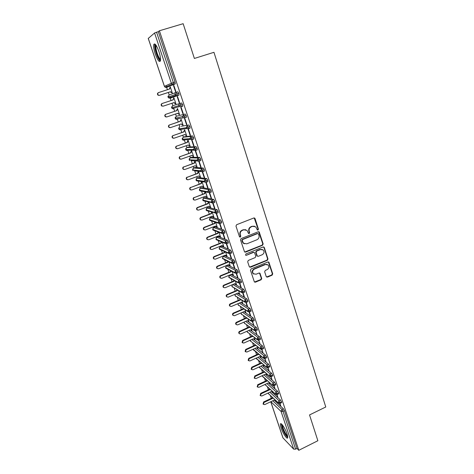 <?xml version="1.0" encoding="UTF-8"?>
<svg xmlns="http://www.w3.org/2000/svg" width="474" height="474" viewBox="0 0 474 474"><rect width="100%" height="100%" fill="white"/><g stroke="black" fill="none" stroke-linecap="round" stroke-linejoin="round"><path stroke-width="0.71" d="M257.992 230.068L258.431 229.114L255.071 218.609L253.809 217.987L236.615 224.717L235.975 226.092L239.441 236.65L240.336 237.077L240.78 236.123L240.336 234.76C239.891 232.764 240.567 231.3 242.356 230.376L243.79 229.813L247.001 230.4L248.494 233.427L249.2 233.558L249.638 232.604L249.2 231.247C248.761 229.256 249.437 227.798 251.214 226.88L252.636 226.317L255.77 226.868L257.305 229.943L257.992 230.068M257.37 229.997L258.052 229.001L254.206 217.922M239.69 237L240.431 235.993L239.986 234.636L240.336 234.76M248.566 233.486L249.277 232.485L248.838 231.128L249.2 231.247M281.112 427.921C280.472 425.996 280.252 424.692 280.436 424.005C280.869 421.925 285.253 428.49 287.001 433.906C287.629 435.819 287.848 437.111 287.659 437.786C287.179 439.836 282.818 433.218 281.112 427.921M155.271 54.018C153.878 49.699 153.369 46.541 153.748 44.55C154.814 42.838 156.533 45.149 158.903 51.482C160.289 55.831 160.787 58.972 160.408 60.903C159.317 62.574 157.605 60.281 155.271 54.018M266.222 276.567L267.454 277.136L272.112 275.181L272.722 273.842L268.877 262.169L267.887 261.998L251.09 268.936L250.468 270.287L254.396 281.977L255.427 282.178L261.109 279.796L261.725 278.451L259.936 273.249L258.917 273.06L256.096 274.233L253.347 273.699C252.144 271.857 252.5 270.322 254.419 269.09L265.47 264.516L268.118 264.996C269.38 266.832 269.048 268.379 267.117 269.647L265.286 270.405L264.67 271.75L266.222 276.567M159.394 30.769L298.81 450.3L317.864 440.731L309.528 414.934L325.774 406.994L213.958 52.312L194.376 58.45L183.154 23.7L159.394 30.769L158.298 31.687L156.556 32.202L173.354 82.577L175.054 82.032L158.298 31.687M262.537 245.271L263.159 243.92L259.195 231.946L258.217 231.774L241.148 238.57L240.519 239.939L244.56 251.931L245.591 252.132L262.537 245.271L262.158 245.135L262.78 243.784L258.656 231.709M264.326 247.564L267.97 258.97L267.354 260.315L250.539 267.241L249.277 266.666L247.677 261.772L248.299 260.416L255.172 257.601L255.8 256.25L254.497 252.595L253.489 252.405L246.314 255.32L245.591 255.184L245.864 253.957L263.082 246.972L264.326 247.564L263.947 247.428L267.585 258.81L267.97 258.97M148.279 38.412L154.565 32.99L156.556 32.202M298.81 450.3L296.991 448.422L295.598 449.127L293.69 449.156L282.913 437.816L270.749 401.745M271.282 398.344L270.334 395.529M268.391 389.752L267.443 386.92M265.481 381.102L264.522 378.252M262.549 372.392L261.583 369.524M259.598 363.617L258.626 360.732M256.624 354.777L255.646 351.874M253.626 345.878L252.648 342.957M250.61 336.913L249.62 333.974M247.57 327.884L246.581 324.933M244.513 318.789L243.512 315.82M241.432 309.629L240.425 306.642M238.321 300.403L237.314 297.399M235.199 291.107L234.18 288.085M232.047 281.74L231.022 278.706M228.871 272.307L227.846 269.262M225.671 262.803L224.64 259.746M223.473 256.274L223.367 255.948M222.448 253.229L221.417 250.159M220.268 246.753L220.12 246.302M219.207 243.589L218.164 240.502M217.039 237.16L216.849 236.579M215.937 233.866L214.894 230.773M213.792 227.496L213.555 226.791M212.642 224.078L211.594 220.973M210.515 217.756L210.231 216.926M209.318 214.212L208.27 211.096M207.209 207.95L206.889 206.984M205.977 204.27L204.922 201.154M203.885 198.067L203.518 196.965M202.605 194.257L201.551 191.129M200.538 188.107L200.117 186.874M199.21 184.167L198.156 181.038M197.16 178.076L196.698 176.701M195.786 173.994L194.731 170.865M193.759 167.968L193.25 166.451M192.337 163.749L191.283 160.621M190.329 157.777L189.772 156.124M188.859 153.422L187.811 150.294M186.874 147.515L186.27 145.714M185.358 143.012L184.309 139.895M183.397 137.17L182.739 135.226M181.832 132.524L180.784 129.414M179.889 126.748L179.184 124.656M178.271 121.954L177.229 118.856M176.352 116.243L175.593 113.997M174.687 111.301L173.65 108.22M172.791 105.655L171.979 103.261M171.073 100.559L169.745 96.607M169.194 94.984L168.347 92.454M167.423 89.716L166.652 87.417M166.647 87.4L166.048 85.622M169.953 87.056L170.385 87.252L169.556 89.023L158.63 92.554C157.546 93.236 157.451 94.077 158.352 95.084L159.258 95.404L170.148 91.867L172.317 93.011L170.273 86.92L169.953 87.056L170.284 86.949M173.49 85.563L173.828 85.421L175.907 91.642L175.564 91.772L173.49 85.563L173.839 85.45M296.991 448.422L284.43 410.68L283.008 411.367L295.598 449.127M272.769 400.785L281.989 409.5L283.411 408.819L274.369 400.34M283.411 408.819L284.43 410.68M175.054 82.032L175.22 83.898L166.51 87.459L175.22 83.898M269.848 392.211L279.05 400.708L280.484 400.026L281.503 401.881L281.485 402.716M280.484 400.026L271.418 391.725M275.133 400.631L275.536 401.01L275.234 400.103M279.624 403.51L280.762 405.898L279.944 403.445M266.909 383.579L276.093 391.844L277.533 391.169L278.552 393.017L278.534 393.87M277.533 391.169L268.438 383.051M272.236 392.045L272.663 392.431L272.301 391.352M276.668 394.658L277.847 397.171L276.988 394.593M263.941 374.887L273.119 382.921L274.565 382.245L275.584 384.082L275.56 384.965M274.565 382.245L265.422 374.306M269.315 383.395L269.771 383.798L269.345 382.53M273.694 385.741L274.914 388.384L274.013 385.676M260.955 366.129L270.115 373.933L271.572 373.257L272.586 375.088L272.562 375.989M271.572 373.257L262.371 365.495L263.834 366.082M266.394 374.703L266.856 375.106L266.37 373.648M270.695 376.765L271.963 379.532L271.015 376.694M257.939 357.313L267.093 364.873L268.557 364.204L269.57 366.029L269.546 366.947M268.557 364.204L259.355 356.673M263.449 365.928L263.923 366.343L263.372 364.702M267.674 367.717L268.989 370.609L268 367.646M254.899 348.437L264.054 355.749L265.517 355.085L266.536 356.898L266.507 357.84M265.517 355.085L256.321 347.798M260.493 357.106L260.967 357.526L260.35 355.69M264.634 358.605L265.991 361.626L264.96 358.534M251.836 339.491L260.984 346.559L262.46 345.896L263.473 347.703L263.443 348.663M262.46 345.896L253.264 338.857M257.512 348.218L257.986 348.645L257.311 346.618M261.571 349.421L262.969 352.579L261.897 349.356M248.749 330.491L257.897 337.298L259.379 336.641L260.392 338.442L260.362 339.42M259.379 336.641L250.183 329.857M254.508 339.266L254.988 339.692L254.242 337.47M258.484 340.172L259.93 343.466L258.81 340.107M245.633 321.419L254.781 327.972L256.274 327.315L257.281 329.104L257.252 330.111M256.274 327.315L247.073 320.791M251.487 330.248L251.967 330.68L251.155 328.263M255.373 330.858L256.867 334.283L255.699 330.787M242.481 312.289L251.647 318.569L253.146 317.918L254.153 319.701L254.123 320.726M253.146 317.918L243.932 311.667M248.441 321.165L248.927 321.603L248.05 318.984M252.239 321.473L253.78 325.034L252.565 321.402M239.305 303.087L248.489 309.101L249.994 308.456L251.001 310.227L250.965 311.276M249.994 308.456L240.762 302.471M245.372 312.016L245.864 312.461L244.916 309.641M249.081 312.016L250.213 315.406L250.669 315.714L249.413 311.945M236.099 293.827L245.301 299.562L246.818 298.916L247.825 300.682L247.789 301.754M246.818 298.916L237.563 293.21M242.285 302.803L242.777 303.253L241.764 300.226M245.899 302.483L247.084 306.038L247.541 306.328L246.231 302.418M232.864 284.501L242.096 289.946L243.618 289.306L244.62 291.06L244.584 292.162M243.618 289.306L234.328 283.89M239.174 293.519L239.666 293.975L238.582 290.74M242.7 292.891L243.938 296.594L244.383 296.872L243.032 292.814M241.396 281.366L237.912 282.314L228.705 277.053L229.511 275.228L231.158 274.553L229.689 275.157L238.866 280.258L240.395 279.624L241.396 281.366L241.355 282.492M240.395 279.624L231.158 274.553M236.04 284.169L236.532 284.625L235.382 281.183M239.471 283.227L240.762 287.084L241.201 287.339L239.803 283.144M227.84 265.244L226.531 265.778L235.608 270.5L237.142 269.866L238.144 271.602L238.108 272.757M237.142 269.866L228.012 265.173M232.882 274.748L233.38 275.21L232.153 271.561M236.224 273.486L237.563 277.497L238.001 277.74L236.55 273.397M224.67 255.788L223.349 256.321L232.325 260.664L233.872 260.036L234.873 261.761L234.831 262.94M233.872 260.036L224.836 255.723M229.7 265.256L230.198 265.73L228.901 261.861M232.947 263.668L234.34 267.846L234.772 268.065L233.273 263.585M221.482 246.267L220.143 246.8L229.019 250.752L230.571 250.13L231.573 251.842L231.525 253.051M230.571 250.13L221.636 246.207M226.495 255.699L226.999 256.173L225.63 252.091M229.647 253.78L231.093 258.117L231.519 258.318L229.973 253.697M218.271 236.674L216.914 237.207L225.683 240.768L227.247 240.146L228.243 241.853L228.201 243.085M227.247 240.146L218.419 236.615M222.075 245.52L223.769 246.545L222.33 242.244M226.317 243.814L227.816 248.311L228.243 248.494L226.643 243.707M215.036 227.01L213.661 227.544L222.33 230.702L223.9 230.086L224.889 231.78L224.842 233.042M223.9 230.086L215.172 226.957M218.792 235.815L220.523 236.846L219.006 232.325M222.964 233.771L224.522 238.434L224.937 238.6L223.295 233.67M211.777 217.276L210.385 217.809L218.941 220.558L220.523 219.948L221.512 221.631L221.459 222.928M220.523 219.948L211.902 217.222M215.486 226.039L217.246 227.076L215.658 222.33M219.586 223.651L221.198 228.48L221.613 228.628L219.924 223.568M208.489 207.464L207.079 207.997L215.534 210.332L217.122 209.727L218.111 211.398L218.052 212.731M217.122 209.727L208.607 207.416M212.156 216.185L213.946 217.228L212.281 212.263M216.18 213.448L217.85 218.449L218.259 218.579L216.505 213.324M205.183 197.581L203.755 198.114L212.097 200.028L213.691 199.43L214.681 201.089L214.609 202.451M213.691 199.43L205.289 197.54M208.797 206.261L210.622 207.31L208.88 202.12M212.749 203.168L214.479 208.341L214.882 208.447L213.075 203.038M201.853 187.621L200.401 188.16L208.631 189.647L210.237 189.049L211.22 190.696L211.143 192.1M210.237 189.049L201.948 187.586M205.42 196.254L207.268 197.314L205.455 191.893M205.076 191.822L204.318 193.617L194.34 197.557C193.386 198.138 193.232 198.884 193.872 199.797L195.199 200.075L205.538 196.212L206.788 196.929M209.289 192.805L211.078 198.156L211.475 198.245L209.632 192.728M198.493 177.59L197.024 178.123L205.135 179.178L206.753 178.585L207.736 180.221L207.642 181.661M206.753 178.585L198.576 177.56M202.007 186.175L203.897 187.242L202.001 181.595M201.628 181.542L200.929 183.533L190.892 187.42C189.932 188.006 189.778 188.759 190.441 189.689L191.757 189.961L202.149 186.122L203.417 186.874M205.805 182.36L207.648 187.888L208.045 187.959L206.172 182.277L196.509 180.795L196.052 180.079M195.11 167.482L193.623 168.015L201.616 168.631L203.239 168.045L204.223 169.668L204.418 171.037L204.11 171.15M203.239 168.045L195.181 167.452M198.576 176.02L200.496 177.092L198.576 171.375M198.209 171.339L197.516 173.366L187.42 177.205C186.442 177.797 186.3 178.562 186.981 179.498L188.291 179.764L198.736 175.961L200.022 176.743M202.291 171.837L204.193 177.543L204.584 177.59L202.635 171.76M191.697 157.291L190.192 157.83L198.067 157.996L199.702 157.415L200.68 159.027L200.881 160.425L200.538 160.55M199.702 157.415L191.763 157.273M196.698 166.842L197.066 166.866L195.134 161.101L194.773 161.089L194.073 163.127L183.918 166.907C182.928 167.512 182.786 168.282 183.491 169.23L184.795 169.491L195.3 165.716L197.018 166.724M200.715 167.121L201.094 167.144L199.133 161.255L198.754 161.243L200.715 167.121L201.047 166.996M188.261 147.029L186.738 147.562L194.494 147.278L196.135 146.697L197.107 148.297L197.32 149.737L196.923 149.873M196.135 146.697L188.314 147.011M193.25 156.556L193.611 156.556L191.668 150.75L191.312 150.756L190.607 152.8L180.393 156.533C179.391 157.143 179.255 157.925 179.984 158.879L181.275 159.134L191.834 155.395L193.57 156.438M197.208 156.61L197.581 156.616L195.602 150.679L195.229 150.685L197.208 156.61L197.54 156.491M184.801 136.684L183.26 137.217L190.886 136.471L192.539 135.902L193.511 137.484L193.724 138.959L193.256 139.125M192.539 135.902L184.842 136.672M189.778 146.188L190.133 146.17L188.172 140.322L187.817 140.345L187.117 142.401L176.838 146.081C175.818 146.697 175.688 147.491 176.441 148.451L177.726 148.7L188.344 144.991L190.098 146.075M193.67 146.016L194.044 145.998L192.047 140.02L191.68 140.049L193.67 146.016L194.008 145.897M181.311 126.262L188.913 125.012L189.884 126.588L190.104 128.099L189.499 128.3M188.474 128.454L187.005 128.661M188.913 125.012L181.341 126.25M186.276 135.742L186.626 135.706L184.647 129.805L183.598 131.92L173.253 135.54C172.222 136.174 172.098 136.974 172.88 137.946L174.148 138.183L184.824 134.509L186.596 135.629M190.11 135.339L190.471 135.303L188.462 129.272L188.101 129.325L190.11 135.339L190.447 135.22M185.257 114.038L176.215 116.29L185.257 114.038L186.223 115.597L186.448 117.149L185.559 117.445M184.807 117.605L183.663 117.848M178.858 118.856L178.52 118.583M182.745 125.213L183.088 125.154L181.098 119.211L180.049 121.35L169.639 124.923C168.596 125.563 168.477 126.374 169.289 127.352L170.545 127.589L181.281 123.939L183.071 125.1M186.513 124.579L186.874 124.52L184.848 118.441L184.493 118.512L186.513 124.579L186.857 124.461M181.572 102.971L172.649 105.702L181.572 102.971L182.537 104.517L182.662 106.247L180.991 106.804L179.516 106.561L172.293 108.605L173.703 108.836M179.19 114.601L179.528 114.524L177.519 108.534L176.476 110.703L166.001 114.222C164.94 114.868 164.833 115.692 165.669 116.681L166.913 116.9L177.703 113.292L179.516 114.495M182.893 113.73L183.248 113.647L181.204 107.521L180.855 107.616L182.893 113.73L183.237 113.618M178.822 93.348L175.149 94.563C174.906 93.514 175.244 92.78 176.174 92.365L177.857 91.814L178.822 93.348L178.959 95.114L170.125 98.189M175.931 103.806L175.605 103.913L175.931 103.8L173.911 97.768L172.874 99.973M173.78 102.668L175.605 103.913M179.243 102.793L179.593 102.692L177.531 96.512L177.187 96.631L179.243 102.793L179.587 102.68M176.174 92.365L177.134 93.899L177.276 95.665L175.824 95.44L175.149 94.563L168.039 97.152L168.732 97.976L170.119 98.189L178.959 95.114M173.585 97.887L173.911 97.774M177.187 96.631L177.531 96.518M200.123 177.045L200.443 176.932M204.193 177.543L204.525 177.424M203.518 187.177L203.832 187.058M207.648 187.888L207.979 187.769M206.889 197.231L207.203 197.113M211.078 198.156L211.404 198.031M210.237 207.203L210.545 207.085M214.479 208.341L214.805 208.216M213.555 217.11L213.863 216.985M217.85 218.449L218.176 218.324M216.849 226.933L217.157 226.815M221.198 228.48L221.524 228.355M220.12 236.686L220.428 236.567M224.522 238.434L224.842 238.309M223.367 246.367L222.087 245.52L212.014 249.525L210.675 249.235C210.118 248.364 210.29 247.647 211.191 247.096L221.275 243.097L221.773 242.013M227.816 248.311L228.136 248.186M231.093 258.117L231.407 257.986M234.34 267.846L234.654 267.715M237.563 277.497L237.877 277.373M240.762 287.084L241.07 286.954M243.938 296.594L244.246 296.463M247.084 306.038L247.398 305.902M250.213 315.406L250.521 315.275M253.323 324.708L253.626 324.577M256.404 333.945L256.707 333.809M259.462 343.111L259.764 342.975M262.501 352.206L262.803 352.069M265.517 361.241L265.813 361.105M268.509 370.206L268.805 370.07M271.478 379.111L271.774 378.975M274.428 387.951L274.724 387.809M280.264 405.436L280.561 405.294M182.537 104.517L171.677 107.788M186.223 115.597L175.238 118.358M189.884 126.588L186.246 127.749L178.775 128.845M193.511 137.484L189.884 138.633L182.283 139.249M197.107 148.297L193.493 149.429L185.767 149.571M200.68 159.027L197.071 160.141L189.221 159.821M204.223 169.668L200.626 170.77L192.651 169.988M207.736 180.221L204.152 181.311L196.023 180.138M211.22 190.696L207.648 191.769L199.43 190.092M214.681 201.089L211.114 202.143L202.783 200.034M218.111 211.398L214.556 212.441L206.113 209.899M221.512 221.631L217.969 222.656L209.413 219.687M224.889 231.78L221.358 232.793L212.69 229.404M228.243 241.853L224.723 242.854L215.943 239.05M231.573 251.842L228.059 252.832L219.172 248.625M234.873 261.761L231.371 262.732L222.383 258.129M238.144 271.602L234.654 272.562L225.565 267.561M229.689 275.157L228.776 277.13L229.055 277.586L228.723 276.929M244.62 291.06L241.153 291.996L231.916 286.438L232.367 284.702M247.825 300.682L244.365 301.6L235.033 295.681L235.222 294.2M251.001 310.227L247.547 311.134L238.126 304.853L238.173 303.573M254.153 319.701L250.71 320.596L241.195 313.966L241.153 312.858M257.281 329.104L253.851 329.987L244.246 323.007L244.146 322.065M260.392 338.442L256.967 339.313L247.274 331.984L247.138 331.196M263.473 347.703L260.06 348.562L250.278 340.895L250.124 340.255M266.536 356.898L263.129 357.746L253.104 349.237M269.57 366.029L268.106 366.698L266.181 366.864L256.079 358.154M272.586 375.088L271.134 375.764L269.202 375.912L259.047 367M275.584 384.082L274.132 384.764L272.206 384.9L262.584 376.534M278.552 393.017L277.112 393.698L275.187 393.817L264.954 384.491M281.503 401.881L280.069 402.562L278.149 402.669L267.917 393.124M254.437 226.175L252.636 226.317M248.838 231.128C248.4 229.138 249.069 227.686 250.847 226.768L252.269 226.211M245.692 229.683L243.79 229.813M239.986 234.636C239.542 232.639 240.217 231.182 242.007 230.257L243.435 229.694M244.691 252.038L262.158 245.135M258.502 233.99L257.625 233.564L242.652 239.536L242.208 240.49L243.482 243.221L246.747 243.849L256.955 239.749C258.721 238.831 259.385 237.385 258.958 235.412L258.502 233.99M244.323 243.802L243.126 243.085L242.327 241.787L241.858 240.359L242.297 239.406L257.252 233.445M249.597 267.123L266.969 260.155L267.585 258.81M254.011 252.346L253.122 252.257L246.314 255.32M245.627 255.213L245.959 255.166M262.264 254.704C264.225 253.424 264.551 251.854 263.236 249.994L260.599 249.52L256.683 251.107L256.061 252.464L257.358 256.114L258.36 256.304L262.264 254.704M262.24 249.425L260.599 249.52M257.465 256.209L256.742 255.563L255.693 252.316L256.316 250.959L260.22 249.377M263.947 247.428L263.562 246.913M267.206 264.445L265.47 264.516M253.833 274.085L252.98 273.516C251.777 271.679 252.132 270.144 254.052 268.918L265.09 264.35M254.455 282.036L260.736 279.607L261.352 278.268L259.485 273M266.512 277.006L271.721 274.997L272.337 273.664L268.397 261.932M159.258 95.404L158.055 95.203C157.155 94.196 157.244 93.36 158.334 92.679M159.56 95.28L170.468 91.743L172.204 92.685M170.059 87.382L169.254 89.124M170.148 91.867L170.468 91.743M163.252 106.135L161.723 106.022C160.852 105.027 160.953 104.197 162.025 103.533L162.333 103.433C161.255 104.096 161.154 104.926 162.025 105.927L163.252 106.135L174.1 102.562L175.493 103.587M173.691 98.207L173.194 99.866L162.333 103.433M166.599 116.977L165.361 116.758C164.519 115.769 164.632 114.951 165.687 114.299M177.62 108.836L176.808 110.62L166.001 114.222M177.406 113.393L179.083 114.281M176.476 110.703L176.808 110.62M170.184 127.654L168.969 127.405C168.163 126.428 168.282 125.622 169.325 124.982M181.192 119.489L180.387 121.285L169.639 124.923M181.003 124.034L182.638 124.899M180.049 121.35L180.387 121.285M173.691 138.254L172.554 137.975C171.778 137.01 171.902 136.21 172.927 135.582M184.73 130.06L183.942 131.873L173.253 135.54M184.57 134.592L186.169 135.428M183.598 131.92L183.942 131.873M160.532 60.103C159.388 59.949 158.067 57.763 156.55 53.532C155.099 48.863 154.767 45.948 155.573 44.793L155.668 44.74M156.13 45.38L155.987 45.711C155.679 47.299 156.082 49.829 157.19 53.289C158.375 56.673 159.495 58.681 160.544 59.327M154.921 44.017L154.826 44.283C154.447 46.262 154.945 49.397 156.325 53.692C157.718 57.68 159.057 60.145 160.336 61.099M287.694 436.714C286.035 435.784 284.258 432.839 282.356 427.898C281.734 426.002 281.568 424.817 281.864 424.343M282.397 424.947L282.972 427.874C284.441 431.808 285.97 434.486 287.558 435.908M281.272 423.839L281.989 427.518C283.837 432.46 285.745 435.79 287.718 437.508M177.175 148.765L176.115 148.463C175.362 147.503 175.493 146.715 176.506 146.099M188.249 140.547L187.467 142.378L176.838 146.081M188.113 145.074L189.671 145.874M187.117 142.401L187.467 142.378M180.641 159.193L179.646 158.873C178.917 157.919 179.054 157.137 180.055 156.533M191.733 150.957L190.963 152.8L180.393 156.533M195.667 149.689L195.021 149.92M191.626 155.466L193.149 156.242M190.607 152.8L190.963 152.8M184.078 169.532L183.154 169.2C182.449 168.258 182.591 167.482 183.574 166.884M195.193 161.284L194.435 163.145L183.918 166.907M195.116 165.782L196.597 166.534M194.073 163.127L194.435 163.145M187.497 179.788L186.632 179.445C185.95 178.514 186.098 177.75 187.07 177.157M198.63 171.529L197.883 173.407L187.42 177.205M197.516 173.366L197.883 173.407M190.892 189.967L190.086 189.618C189.428 188.693 189.576 187.941 190.542 187.354M201.723 181.815L202.096 181.874L201.302 183.592L190.892 187.42M200.929 183.533L201.302 183.592M194.269 200.064L193.516 199.708C192.877 198.796 193.031 198.049 193.984 197.468M205.485 191.988L204.691 193.694L194.34 197.557M204.318 193.617L204.691 193.694M197.628 210.077L196.923 209.727C196.301 208.821 196.461 208.08 197.397 207.511L197.759 207.612C196.823 208.187 196.663 208.927 197.285 209.834L198.612 210.118L208.898 206.22L210.136 206.907M208.815 202.102L208.056 203.725L197.759 207.612M208.43 202.007L207.677 203.63L197.397 207.511M207.677 203.63L208.056 203.725M200.964 220.019L200.301 219.669C199.696 218.775 199.856 218.04 200.786 217.471L201.154 217.596C200.224 218.164 200.064 218.899 200.668 219.794L202.001 220.084L212.233 216.156L213.454 216.814M212.085 212.204L211.398 213.679L201.154 217.596M211.694 212.091L211.013 213.567L200.786 217.471M211.013 213.567L211.398 213.679M204.276 229.884L203.654 229.535C203.068 228.652 203.233 227.923 204.152 227.36L204.525 227.502C203.607 228.071 203.441 228.794 204.027 229.683L205.366 229.967L215.54 226.015L216.748 226.643M215.332 222.223L214.716 223.562L204.525 227.502M214.941 222.093L214.325 223.426L204.152 227.36M214.325 223.426L214.716 223.562M207.576 239.672L206.984 239.329C206.415 238.452 206.581 237.735 207.488 237.178L207.867 237.338C206.96 237.895 206.788 238.618 207.363 239.494L208.702 239.785L218.828 235.803L220.019 236.396M218.567 232.159L218.004 233.362L207.867 237.338M218.164 232.011L217.607 233.214L207.488 237.178M217.607 233.214L218.004 233.362M210.847 249.389L210.29 249.051C209.733 248.18 209.905 247.469 210.806 246.918L211.191 247.096M221.37 241.841L220.872 242.925L210.806 246.918M223.266 246.077L223.675 246.255M220.872 242.925L221.275 243.097M214.1 259.029L213.573 258.697C213.027 257.838 213.205 257.133 214.094 256.582L214.479 256.784C213.59 257.329 213.418 258.04 213.958 258.899L215.303 259.189L225.322 255.16L226.898 255.883M224.966 251.783L224.516 252.755L214.479 256.784M224.558 251.599L224.107 252.565L214.094 256.582M224.107 252.565L224.516 252.755M217.335 268.604L216.831 268.278C216.298 267.425 216.476 266.726 217.359 266.181L217.75 266.394C216.867 266.939 216.695 267.638 217.222 268.497L218.567 268.788L228.533 264.729L230.103 265.44M228.13 261.476L227.733 262.341L217.75 266.394M227.721 261.275L227.324 262.134L217.359 266.181M227.324 262.134L227.733 262.341M220.546 278.108L220.066 277.782C219.545 276.94 219.723 276.247 220.6 275.702L220.997 275.939C220.12 276.478 219.942 277.172 220.463 278.019L221.802 278.309L231.721 274.227L233.285 274.932M231.282 271.092L230.927 271.857L220.997 275.939M230.868 270.873L230.512 271.638L220.6 275.702M230.512 271.638L230.927 271.857M223.74 287.54L223.272 287.22C222.768 286.385 222.952 285.698 223.811 285.158L224.22 285.407C223.355 285.946 223.171 286.634 223.675 287.475L225.02 287.765L234.885 283.653L236.437 284.347M234.411 280.632L234.097 281.307L224.22 285.407M233.99 280.395L233.676 281.064L223.811 285.158M233.676 281.064L234.097 281.307M226.91 296.902L226.459 296.588C225.968 295.758 226.151 295.077 227.005 294.544L227.413 294.81C226.56 295.343 226.376 296.025 226.868 296.854L228.207 297.151L238.031 293.015L239.571 293.696M237.515 290.1L237.249 290.681L227.413 294.81M237.089 289.839L236.822 290.426L227.005 294.544M236.822 290.426L237.249 290.681M230.056 306.198L229.623 305.884C229.143 305.066 229.327 304.391 230.174 303.858L230.589 304.142C229.742 304.675 229.558 305.351 230.038 306.174L231.377 306.465L241.148 302.305L242.682 302.975M240.602 299.491L240.371 299.989L230.589 304.142M240.17 299.213L239.939 299.716L230.174 303.858M239.939 299.716L240.371 299.989M232.77 315.115L233.184 315.423L232.77 315.115C232.296 314.303 232.479 313.634 233.321 313.107L233.735 313.409C232.9 313.936 232.71 314.606 233.184 315.423L234.523 315.714L244.246 311.531L245.769 312.188M243.666 308.805L243.47 309.232L233.735 313.409M243.233 308.515L243.038 308.941L233.321 313.107M243.038 308.941L243.47 309.232M236.277 324.577L235.886 324.281C235.424 323.475 235.614 322.812 236.443 322.29L236.864 322.604C236.034 323.132 235.845 323.795 236.307 324.601L237.646 324.891L247.315 320.685L248.832 321.331M246.711 318.054L236.864 322.604M246.273 317.746L236.443 322.29M246.113 318.095L246.551 318.404M239.346 333.666L238.985 333.382C238.535 332.582 238.718 331.924 239.548 331.403L239.968 331.735C239.145 332.256 238.955 332.92 239.406 333.714L240.745 334.004L250.367 329.774L251.878 330.414M249.739 327.232L239.968 331.735M249.294 326.906L239.548 331.403M249.164 327.19L249.608 327.51M242.392 342.684L242.06 342.418L242.623 340.451L243.055 340.794L242.487 342.767L243.82 343.052L253.4 338.803L254.899 339.425M252.743 336.339L243.055 340.794M252.298 336.001L242.623 340.451M252.198 336.214L252.642 336.552M245.419 351.643L245.111 351.382L245.68 349.433L246.113 349.794L245.544 351.749L246.877 352.034L256.404 347.762L257.897 348.372M255.723 345.374L246.113 349.794M255.279 345.025L245.68 349.433M255.208 345.173L255.658 345.528M248.423 360.536L248.139 360.287L248.714 358.35L249.152 358.729L248.577 360.667L249.905 360.951L259.391 356.655L260.878 357.26M258.691 354.345L249.152 358.729M258.235 353.977L248.714 358.35M258.194 354.072L258.644 354.439M251.416 369.365L251.149 369.127L251.724 367.202L252.168 367.599L251.593 369.524L252.92 369.803L262.353 365.49M261.636 363.25L252.168 367.599M261.174 362.865L251.724 367.202M261.162 362.906L261.618 363.285M254.384 378.134L254.716 375.995L255.16 376.403L254.585 378.317L255.907 378.596L265.298 374.259L266.767 374.839M264.551 372.078L255.16 376.403M264.089 371.681L254.716 375.995M257.335 386.837L257.684 384.728L258.134 385.149L257.554 387.051L258.875 387.323L268.225 382.968L269.682 383.537M267.425 380.829L258.134 385.149M266.963 380.415L257.684 384.728M260.267 395.482L260.635 393.39L261.085 393.829L260.504 395.719L261.82 395.991L271.122 391.613L272.58 392.176M270.281 389.51L261.085 393.829M269.813 389.089L260.635 393.39M263.177 404.067L263.562 401.999L264.018 402.45L263.437 404.322L264.747 404.595L274.008 400.198L275.453 400.749M273.125 398.136L264.018 402.45M272.651 397.692L263.562 401.999M258.052 229.001L258.431 229.114M240.431 235.993L240.78 236.123M249.277 232.485L249.638 232.604M148.255 38.341L164.442 86.333L171.375 83.264L154.565 32.99M164.448 86.351L165.148 87.257L172.109 84.23L171.375 83.264L173.354 82.577L173.525 84.443L172.109 84.23L175.315 83.762M293.69 449.156L281.088 411.462L270.867 401.691M270.79 401.727L283.014 437.982M283.008 411.367L281.088 411.462L281.989 409.5L283.008 411.367M168.08 97.134L169.058 95.031L176.044 92.412M166.493 87.465L165.148 87.257L164.401 86.357L148.226 38.394M186.341 117.285L175.824 119.158L177.258 119.395M189.985 128.235L188.368 128.786M190.104 128.099L188.445 128.667L186.815 128.537L186.246 127.749L187.254 125.58L188.219 127.151L188.326 128.798L186.815 128.537L179.338 129.627L180.79 129.876M193.599 139.095L192.006 139.652M193.724 138.959L192.077 139.534L190.429 139.392L189.884 138.633L190.886 136.471L191.857 138.058L191.952 139.67L190.429 139.392L182.822 140.014L184.285 140.28M197.19 149.867L195.614 150.424M197.32 149.737L195.679 150.317L194.008 150.163L193.493 149.429L194.494 147.278L195.466 148.877L195.549 150.448L194.008 150.163L186.282 150.329L187.763 150.602M200.745 160.556L199.193 161.113M200.881 160.425L199.252 161.012L197.563 160.846L197.071 160.141L198.067 157.996L199.044 159.608L199.121 161.142L190.921 160.603M204.276 171.161L202.748 171.718M204.418 171.037L202.801 171.624L201.094 171.452L200.626 170.77L201.616 168.631L202.594 170.255L202.659 171.748L194.399 170.836M207.784 181.684L206.273 182.241M203.642 198.162L202.813 200.141L203.204 200.733L213.27 202.961L212.097 200.028L211.114 202.143L211.523 202.759L213.016 203.056M206.96 208.05L206.149 210.018L206.522 210.586L216.701 213.247L215.534 210.332L214.556 212.441L214.941 213.033L216.464 213.336M210.255 217.862L209.449 219.823L209.81 220.374L218.342 223.23L220.114 223.45L218.941 220.558L217.969 222.656L218.342 223.23L219.883 223.538M219.983 246.877L219.219 248.797L219.533 249.294L228.385 253.353L230.18 253.596L229.019 250.752L228.059 252.832L228.385 253.353L229.973 253.679M235.033 262.857L233.486 263.491L231.679 263.242L231.371 262.732L232.325 260.664L233.321 262.389L233.297 263.574L231.679 263.242L223.586 259.219M172.649 105.702L171.677 107.794L172.293 108.605L171.635 107.805L171.641 106.798M182.768 106.111L181.092 106.662L180.861 105.074L179.895 103.528C178.976 103.942 178.639 104.671 178.876 105.714L179.516 106.561L180.991 106.804M175.226 117.333L175.196 118.382L175.824 119.158L175.244 118.376L176.198 116.296M186.448 117.149L184.783 117.712L184.558 116.16L183.592 114.595L182.579 116.776L183.183 117.593L184.67 117.848M178.781 127.784L178.734 128.869L179.338 129.627L178.787 128.875L179.717 126.807M182.247 139.285L182.822 140.014L182.294 139.291L183.219 137.235M185.826 148.433L185.731 149.612L186.282 150.329L185.784 149.624L186.685 147.58M189.31 158.636L189.185 159.862L189.713 160.562L189.239 159.886L190.127 157.854M192.782 168.756L192.616 170.036L193.125 170.717L192.675 170.065L193.546 168.045M196.509 180.795L196.082 180.167L196.935 178.159M207.926 181.56L206.314 182.152L206.119 180.819L205.135 179.178L204.152 181.311L204.596 181.969L206.172 182.277M211.41 192L209.656 192.717L208.068 192.403L209.804 192.598L209.615 191.295L208.631 189.647L207.648 191.769L208.068 192.403L199.868 190.803L199.459 190.192L200.301 188.196M202.754 200.105L203.204 200.733L204.62 201.077M214.864 202.357L213.11 203.079M206.457 208.436L206.083 209.97L206.522 210.586L207.825 210.966M218.289 212.636L216.541 213.359M225.067 232.959L223.319 233.676L221.714 233.35L223.497 233.575L222.33 230.702L221.358 232.793L221.714 233.35L213.075 230.086L212.731 229.552L213.519 227.609M209.834 218.17L209.389 219.764L211.007 220.777M221.69 222.839L219.942 223.556M228.415 243.002L226.673 243.719L225.061 243.387L226.85 243.624L225.683 240.768L224.723 242.854L225.061 243.387L216.316 239.726L215.99 239.21L216.766 237.278M213.193 227.828L212.666 229.493L214.177 230.5M215.925 239.151L217.329 240.152M223.349 256.321L222.359 258.235L222.733 258.792L222.43 258.306L223.349 256.321M219.871 246.942L219.154 248.726L220.463 249.721M231.733 252.968L229.997 253.685M236.567 273.391L234.956 273.054L236.769 273.308L235.608 270.5L234.654 272.562L234.956 273.054L225.902 268.225L225.612 267.757L226.531 265.778L225.541 267.674M229.777 278.001L238.203 282.788L240.022 283.055L238.866 280.258L237.912 282.314L238.203 282.788L239.696 283.174M225.541 267.68L226.691 268.645M238.304 272.674L236.573 273.385M232.521 284.637L231.916 286.438L232.847 287.28M231.839 286.355L241.426 292.458L243.251 292.725L242.096 289.946L241.153 291.996L242.801 292.873M241.55 282.415L239.832 283.132M235.359 294.141L235.033 295.681L235.898 296.499M234.956 295.592L244.631 302.051L246.456 302.323L245.301 299.562L244.365 301.6L245.888 302.489M244.774 292.085L243.067 292.802M238.304 303.514L238.126 304.853L238.937 305.647M238.049 304.764L247.807 311.566L249.638 311.851L248.489 309.101L247.547 311.134L248.957 312.022M247.973 301.677L246.273 302.4M241.278 312.804L241.195 313.966L241.953 314.73M241.118 313.871L250.959 321.017L252.796 321.307L251.647 318.569L250.71 320.596L252.002 321.479M251.143 311.199L249.46 311.928M244.258 322.012L244.246 323.007L244.951 323.748M244.163 322.907L254.094 330.396L255.93 330.692L254.781 327.972L253.851 329.987L255.042 330.858M254.295 320.655L252.624 321.384M247.244 331.148L247.274 331.984L247.938 332.701M247.191 331.883L257.198 339.71L259.041 340.006L257.897 337.298L256.967 339.313L258.057 340.16M257.423 330.034L255.764 330.763M250.219 340.214L250.9 341.588M250.195 340.794L260.285 348.947L262.128 349.255L260.984 346.559L260.06 348.562L261.061 349.391M260.528 339.348L258.881 340.083M253.193 349.202L253.851 350.416M253.181 349.64L263.348 358.125L265.197 358.433L264.054 355.749L263.129 357.746L264.054 358.551M263.603 348.591L261.968 349.326M256.156 358.125L256.778 359.185M256.144 358.421L266.388 367.231L268.237 367.546L267.093 364.873L266.181 366.864L267.028 367.646M266.666 357.769L265.037 358.504M259.106 366.977L259.687 367.889M259.082 367.149L269.404 376.267L271.258 376.593L270.115 373.933L269.202 375.912L269.984 376.67M269.7 366.876L268.088 367.617M262.045 375.764L272.929 385.623M275.702 384.894L274.256 385.575L273.119 382.921L272.206 384.9L274.114 385.64M272.71 375.918L271.11 376.658M264.972 384.479L265.458 385.113M264.942 384.497L275.376 394.155L277.231 394.486L276.093 391.844L275.187 393.817L275.856 394.516M267.893 393.136L278.333 402.995L280.187 403.338L279.05 400.708L278.149 402.669L278.765 403.344M278.671 393.805L277.094 394.552M267.875 393.142L268.314 393.639M281.621 402.651L280.051 403.404M250.847 226.768L251.214 226.88M242.007 230.257L242.356 230.376M254.704 218.514L255.071 218.609M245.236 251.984L245.591 252.132M259.1 232.266L259.474 232.384M262.78 243.784L263.159 243.92M242.297 239.406L242.652 239.536M241.858 240.359L242.208 240.49M242.327 241.787L242.676 241.918M266.969 260.155L267.354 260.315M250.177 267.069L250.539 267.241M253.122 252.257L253.489 252.405M256.316 250.959L256.683 251.107M255.693 252.316L256.061 252.464M256.742 255.563L257.109 255.717M254.052 268.918L254.419 269.09M259.788 273.445L260.161 273.628M261.352 278.268L261.725 278.451M260.736 279.607L261.109 279.796M255.059 281.989L255.427 282.178M268.734 262.412L269.119 262.572M272.337 273.664L272.722 273.842M271.721 274.997L272.112 275.181M267.069 276.952L267.454 277.136M259.562 273.024L259.936 273.249M168.033 96.175L168.039 97.152L168.732 97.976L175.824 95.44L177.371 95.529L179.059 94.978M182.312 138.147L182.247 139.279M196.224 178.793L196.023 180.132M199.655 188.753L199.4 190.157L199.868 190.803M203.062 198.636L202.754 200.099M216.541 237.421L215.919 239.145M254.408 218.058L254.781 218.159M258.822 231.827L259.195 231.946M243.126 243.085L243.482 243.221M256.985 255.96L257.358 256.114M263.68 247.007L264.065 247.15M252.98 273.516L253.347 273.699M268.491 262.009L268.877 262.169M158.055 95.203L158.352 95.084M161.723 106.022L162.025 105.927M165.361 116.758L165.669 116.681M168.969 127.405L169.289 127.352M172.554 137.975L172.88 137.946M156.284 45.623L155.987 45.711M176.115 148.463L176.441 148.451M179.646 158.873L179.984 158.879M183.154 169.2L183.491 169.23M186.632 179.445L186.981 179.498M190.086 189.618L190.441 189.689M193.516 199.708L193.872 199.797M196.923 209.727L197.285 209.834M200.301 219.669L200.668 219.794M203.654 229.535L204.027 229.683M206.984 239.329L207.363 239.494M210.29 249.051L210.675 249.235M213.573 258.697L213.958 258.899M216.831 268.278L217.222 268.497M220.066 277.782L220.463 278.019M223.272 287.22L223.675 287.475M226.459 296.588L226.868 296.854M229.623 305.884L230.038 306.174M235.886 324.281L236.307 324.601M238.985 333.382L239.406 333.714M242.06 342.418L242.487 342.767M245.111 351.382L245.544 351.749M248.139 360.287L248.577 360.667M251.149 369.127L251.593 369.524M254.141 377.908L254.585 378.317M257.109 386.624L257.554 387.051M260.054 395.28L260.504 395.719M262.981 403.872L263.437 404.322"/></g></svg>
